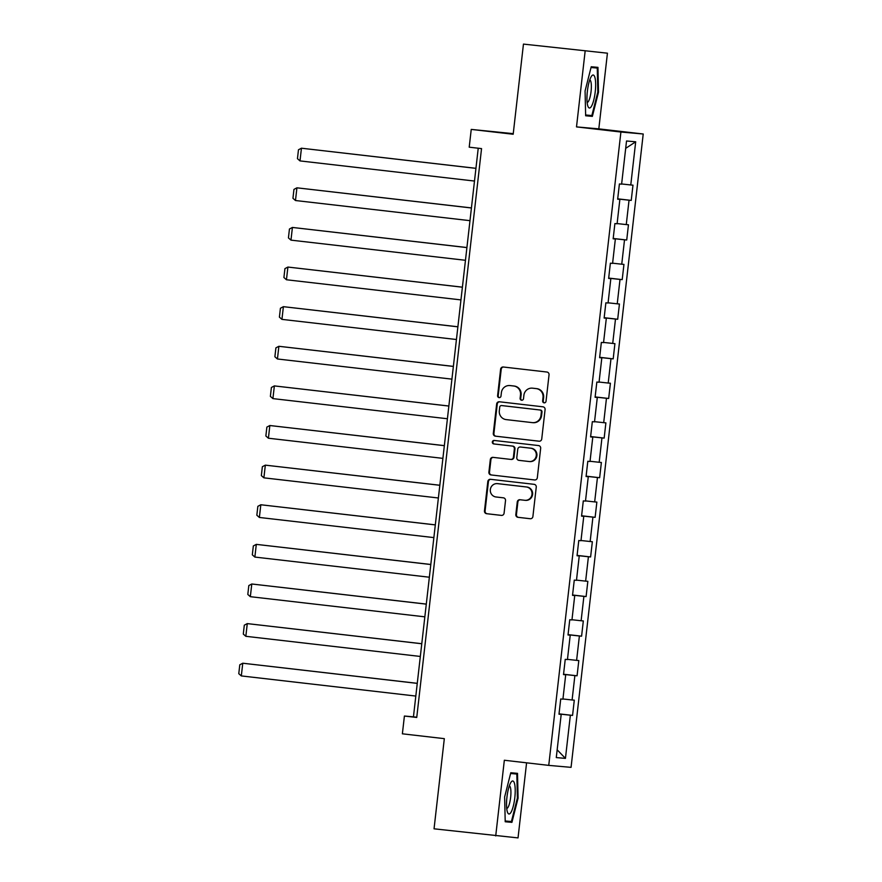 <?xml version="1.0" encoding="UTF-8"?>
<svg xmlns="http://www.w3.org/2000/svg" width="882" height="882" viewBox="0 0 882 882"><rect width="100%" height="100%" fill="white"/><g stroke="black" fill="none" stroke-linecap="round" stroke-linejoin="round"><path stroke-width="1.32" d="M544.139 402.842A1.753 1.709 -85 0 0 546.024 401.288L549.045 374.806A2.514 2.437 -85 0 0 546.906 372.028L503.324 367A2.514 2.437 -85 0 0 500.612 369.216L497.602 395.698A1.753 1.709 -85 0 0 499.146 397.639A1.753 1.709 -85 0 0 500.987 396.095L501.384 392.666A8.026 7.795 -85 0 1 510.039 385.577L513.666 385.996A8.026 7.795 -85 0 1 520.512 394.871L520.115 398.3A1.753 1.709 -85 0 0 521.659 400.241A1.753 1.709 -85 0 0 523.511 398.686L523.897 395.257A8.026 7.795 -85 0 1 532.563 388.179L536.19 388.598A8.026 7.795 -85 0 1 543.025 397.473L542.639 400.902A1.753 1.709 -85 0 0 544.139 402.842M515.827 514.548A2.514 2.437 -85 0 0 517.966 517.315L530.192 518.726A2.514 2.437 -85 0 0 532.904 516.51L536.256 487.107A2.514 2.437 -85 0 0 534.117 484.328L490.524 479.301A2.514 2.437 -85 0 0 487.823 481.506L484.472 510.921A2.514 2.437 -85 0 0 486.61 513.699L501.384 515.397A2.514 2.437 -85 0 0 504.085 513.192L505.518 500.601A2.514 2.437 -85 0 0 503.379 497.823L496.059 496.985A6.714 6.516 -85 0 1 490.326 489.653A6.714 6.516 -85 0 1 497.58 483.645L526.267 486.963A6.714 6.516 -85 0 1 532 494.284A6.714 6.516 -85 0 1 524.757 500.292L519.972 499.741A2.514 2.437 -85 0 0 517.26 501.957L515.827 514.548L516.433 514.603A2.514 2.437 -85 0 0 518.572 517.37L530.468 518.748M585.13 51.222L576.508 126.898L598.812 128.871L607.433 53.185L523.456 44.1L513.181 134.251L471.242 129.411L469.213 147.184L481.55 148.606L416.745 717.463L404.408 716.041L402.379 733.813L444.319 738.653L434.043 828.815L518.032 837.9L526.587 762.82M576.508 126.898L620.906 132.024L548.747 765.378L504.339 760.251L495.717 835.927M539.023 441.209A2.514 2.437 -85 0 0 541.735 438.993L545.087 409.579A2.514 2.437 -85 0 0 542.948 406.811L499.366 401.773A2.514 2.437 -85 0 0 496.654 403.989L493.303 433.404A2.514 2.437 -85 0 0 495.441 436.171L539.156 441.221M540.666 448.343L537.314 477.757A2.514 2.437 -85 0 1 534.613 479.962L491.02 474.935A2.514 2.437 -85 0 1 488.893 472.157L490.326 459.577A2.514 2.437 -85 0 1 493.027 457.361L510.7 459.401A2.514 2.437 -85 0 0 513.412 457.185L514.36 448.839A2.514 2.437 -85 0 0 512.221 446.06L493.821 443.944A1.753 1.709 -85 0 1 492.321 442.025A1.753 1.709 -85 0 1 494.174 440.449A1.753 1.709 -85 0 0 494.174 440.449L538.527 445.564A2.514 2.437 -85 0 1 540.666 448.343M523.456 44.1L607.433 53.185M620.906 132.024L643.221 133.998L571.062 767.351L548.747 765.378M559.034 713.847L572.561 715.412L574.292 700.176L572.098 699.977L574.877 675.601L577.071 675.799L578.812 660.563L576.608 660.364L579.386 635.988L581.591 636.176L583.322 620.939L581.117 620.752L583.895 596.364L586.1 596.563L587.842 581.326L585.637 581.128L588.415 556.751L590.609 556.95L592.351 541.713L590.146 541.515L592.924 517.139L595.13 517.326L596.86 502.09L594.666 501.902L597.445 477.515L599.639 477.713L601.381 462.477L599.176 462.278L601.954 437.902L604.159 438.1L605.89 422.864L603.696 422.665L606.463 398.289L608.668 398.477L610.41 383.24L608.205 383.053L610.983 358.665L613.188 358.864L614.919 343.627L612.714 343.429L615.493 319.052L617.698 319.251L619.429 304.014L617.235 303.816L620.013 279.44L622.207 279.627L623.949 264.391L621.744 264.203L624.522 239.816L626.727 240.014L628.458 224.778L626.264 224.579L629.042 200.203L631.236 200.401L632.978 185.165L630.773 184.966L635.69 141.793L626.529 140.988L621.612 184.162L619.407 183.963L617.665 199.2L619.87 199.398L617.676 199.123M572.561 715.412L570.356 715.214L565.439 758.388L556.277 757.583L561.195 714.409L558.99 714.211L560.732 698.974L562.925 699.172L565.704 674.796L563.51 674.598L565.241 659.361L567.446 659.56L570.224 635.172L568.019 634.985L569.75 619.748L571.955 619.936L574.733 595.559L572.528 595.361L574.27 580.124L576.475 580.323L579.242 555.947L577.048 555.748L578.779 540.512L580.984 540.71L583.763 516.323L581.558 516.135L583.3 500.899L585.494 501.086L588.272 476.71L586.078 476.512L587.809 461.275L590.014 461.473L592.792 437.097L590.587 436.899L592.329 421.662L594.523 421.861L597.301 397.473L595.096 397.286L596.838 382.049L599.043 382.237L601.822 357.86L599.617 357.662L601.348 342.425L603.553 342.624L606.331 318.248L604.126 318.049L605.868 302.813L608.062 303.011L610.84 278.624L608.646 278.436L610.377 263.2L612.582 263.387L615.36 239.011L613.155 238.813L614.897 223.576L617.091 223.774L619.87 199.398M562.948 698.974L572.098 699.977M563.532 674.355L574.877 675.601M565.704 674.796L563.51 674.521M567.468 659.361L576.608 660.364M568.052 634.731L579.386 635.988M570.224 635.172L568.03 634.908M571.977 619.737L581.117 620.752M572.561 595.118L583.895 596.364M574.733 595.559L572.539 595.284M576.497 580.124L585.637 581.128M577.071 555.506L588.415 556.751M579.242 555.947L577.06 555.671M581.006 540.512L590.146 541.515M581.591 515.882L592.924 517.139M583.763 516.323L581.569 516.058M585.516 500.888L594.666 501.902M586.1 476.269L597.445 477.515M588.272 476.71L586.078 476.434M590.036 461.275L599.176 462.278M590.62 436.656L601.954 437.902M592.792 437.097L590.598 436.822M594.545 421.662L603.696 422.665M595.13 397.032L606.463 398.289M597.301 397.473L595.107 397.209M599.065 382.038L608.205 383.053M599.639 357.419L610.983 358.665M601.822 357.86L599.628 357.585M603.575 342.425L612.714 343.429M604.159 317.807L615.493 319.052M606.331 318.248L604.137 317.972M608.084 302.813L617.235 303.816M608.668 278.183L620.013 279.44M610.84 278.624L608.646 278.359M612.604 263.189L621.744 264.203M613.188 238.57L624.522 239.816M615.36 239.011L613.166 238.735M617.113 223.576L626.264 224.579M617.698 198.957L629.042 200.203M621.634 183.963L630.773 184.966M625.691 148.352L635.69 141.793M513.247 133.656L471.242 129.411M598.812 128.871L643.221 133.998M478.231 148.231L413.449 716.834L404.408 716.041M557.159 749.821L565.439 758.388M559.023 713.968L570.356 715.214M561.195 714.409L559.001 714.133M416.767 717.22L413.449 716.834M617.709 198.836L631.236 200.401M613.199 238.449L626.727 240.014M608.679 278.073L622.207 279.627M604.17 317.685L617.698 319.251M599.661 357.298L613.188 358.864M595.141 396.922L608.668 398.477M590.631 436.535L604.159 438.1M586.111 476.148L599.639 477.713M581.602 515.772L595.13 517.326M577.093 555.384L590.609 556.95M572.572 594.997L586.1 596.563M568.063 634.621L581.591 636.176M563.543 674.234L577.071 675.799M585.075 90.978L585.648 115.774L592.362 116.369L598.514 92.158L597.952 67.363L591.227 66.767L585.075 90.978M511.924 822.355L518.076 798.144L517.514 773.349L510.788 772.753L504.636 796.964L505.21 821.759L511.924 822.355L505.199 821.583M591.039 67.506L597.268 68.057L597.809 92.081L598.514 92.158M585.637 115.597L592.362 116.369M510.601 773.492L516.83 774.043L517.381 798.067L518.076 798.144M544.481 402.842A1.753 1.709 -85 0 1 543.246 400.957L543.632 397.528A8.026 7.795 -85 0 0 536.796 388.653L536.19 388.598M532.353 388.157L532.96 388.212A8.026 7.795 -85 0 1 533.158 388.234L536.796 388.653M509.84 385.555L510.435 385.61A8.026 7.795 -85 0 1 510.645 385.632L514.272 386.051A8.026 7.795 -85 0 1 521.108 394.927L520.722 398.355A1.753 1.709 -85 0 0 521.968 400.241M503.644 367.033A2.514 2.437 -85 0 0 501.219 369.271L498.198 395.753A1.753 1.709 -85 0 0 499.444 397.639M499.686 401.806A2.514 2.437 -85 0 0 497.261 404.044L493.909 433.459A2.514 2.437 -85 0 0 496.048 436.226L539.31 441.221M541.383 411.927A1.753 1.709 -85 0 0 539.883 409.987L501.626 405.566A1.753 1.709 -85 0 0 499.73 407.12L499.322 410.736A8.026 7.795 -85 0 0 506.158 419.6L532.309 422.621A8.026 7.795 -85 0 0 540.975 415.543L541.383 411.927L541.989 411.982A1.753 1.709 -85 0 0 540.49 410.042L539.883 409.987M502.145 405.621A1.753 1.709 -85 0 1 502.233 405.621L540.49 410.042M532.915 422.676A8.026 7.795 -85 0 0 541.57 415.598L540.975 415.543M541.989 411.982L541.57 415.598M534.889 479.984L491.02 474.935M493.358 457.394A2.514 2.437 -85 0 0 490.921 459.632L489.488 472.212A2.514 2.437 -85 0 0 491.627 474.99M510.832 459.412L511.306 459.456A2.514 2.437 -85 0 0 514.008 457.24L514.967 448.894A2.514 2.437 -85 0 0 512.828 446.116L493.821 443.944M494.593 440.493A1.753 1.709 -85 0 0 492.917 442.169A1.753 1.709 -85 0 0 494.427 443.999M529.046 461.518A6.714 6.516 -85 0 0 536.289 455.509A6.714 6.516 -85 0 0 530.567 448.188L520.457 447.02A2.514 2.437 -85 0 0 517.756 449.225L516.797 457.582A2.514 2.437 -85 0 0 518.936 460.349L529.046 461.518M529.652 461.573A6.714 6.516 -85 0 0 536.895 455.564A6.714 6.516 -85 0 0 531.173 448.232L530.567 448.188M520.931 447.064A2.514 2.437 -85 0 1 521.064 447.075L531.173 448.232M520.292 499.785A2.514 2.437 -85 0 0 517.866 502.012L516.433 514.603M525.352 500.348A6.714 6.516 -85 0 0 532.596 494.339A6.714 6.516 -85 0 0 526.874 487.007L526.267 486.963M497.845 483.667A6.714 6.516 -85 0 1 498.176 483.7L526.874 487.007M490.855 479.334A2.514 2.437 -85 0 0 488.43 481.561L485.078 510.976A2.514 2.437 -85 0 0 487.217 513.754L501.66 515.419M475.949 168.319L301.446 148.209L475.938 168.352M474.494 181.053L300.001 160.91L297.454 158.672L298.469 149.786L301.446 148.209L300.001 160.91M587.71 105.631A16.615 3.936 96.6 0 0 587.93 106.281A16.615 3.936 96.6 0 0 593.906 99.479A16.615 3.936 96.6 0 0 594.887 77.384A16.615 3.936 96.6 0 0 591.381 76.359A16.615 3.936 96.6 0 0 587.478 90.383A16.615 3.936 96.6 0 0 587.71 105.631M587.147 102.477A11.378 2.69 96.6 0 0 590.664 94.22A11.378 2.69 96.6 0 0 590.841 81.508A11.378 2.69 96.6 0 0 589.76 79.887M591.083 67.341L597.268 68.057M597.809 92.081L591.855 115.542L585.626 114.991M514.79 797.846A16.615 3.936 96.6 0 0 510.943 782.345A16.615 3.936 96.6 0 0 506.952 797.152A16.615 3.936 96.6 0 0 507.492 812.267A16.615 3.936 96.6 0 0 514.79 797.846M506.709 808.463A11.378 2.69 96.6 0 0 510.634 797.394A11.378 2.69 96.6 0 0 509.322 785.873M510.645 773.327L516.83 774.043M517.381 798.067L511.417 821.528L505.188 820.977M471.429 207.931L296.925 187.822L471.429 207.976M469.985 220.665L295.481 200.523L292.945 198.285L293.96 189.398L296.925 187.822L295.481 200.523M466.92 247.544L292.416 227.446L466.909 247.588M465.464 260.289L290.972 240.136L288.436 237.908L289.439 229.011L292.416 227.446L290.972 240.136M462.4 287.168L287.907 267.059L462.4 287.201M460.955 299.902L286.452 279.759L283.916 277.521L284.93 268.635L287.907 267.059L286.452 279.759M457.89 326.781L283.387 306.671L457.89 326.825M456.435 339.515L281.942 319.372L279.407 317.134L280.421 308.248L283.387 306.671L281.942 319.372M453.381 366.394L278.877 346.295L453.37 366.438M451.926 379.139L277.433 358.985L274.886 356.758L275.901 347.861L278.877 346.295L277.433 358.985M448.861 406.018L274.357 385.908L448.861 406.051M447.417 418.752L272.913 398.609L270.377 396.371L271.391 387.485L274.357 385.908L272.913 398.609M444.352 445.63L269.848 425.521L444.341 445.675M442.896 458.364L268.404 438.222L265.868 435.984L266.871 427.097L269.848 425.521L268.404 438.222M439.831 485.243L265.339 465.145L439.831 485.287M438.387 497.988L263.883 477.835L261.348 475.607L262.362 466.71L265.339 465.145L263.883 477.835M435.322 524.867L260.818 504.758L435.322 524.9M433.867 537.601L259.374 517.458L256.838 515.22L257.853 506.334L260.818 504.758L259.374 517.458M430.813 564.48L256.309 544.37L430.802 564.524M429.358 577.214L254.865 557.071L252.318 554.833L253.332 545.947L256.309 544.37L254.865 557.071M426.293 604.093L251.789 583.994L426.293 604.137M424.848 616.838L250.345 596.684L247.809 594.446L248.823 585.56L251.789 583.994L250.345 596.684M421.783 643.717L247.28 623.607L421.772 643.75M420.328 656.451L245.835 636.308L243.3 634.07L244.303 625.184L247.28 623.607L245.835 636.308M417.263 683.329L242.77 663.22L417.263 683.374M415.819 696.063L241.315 675.921L238.779 673.683L239.794 664.796L242.77 663.22L241.315 675.921M543.632 397.528L543.025 397.473M533.158 388.234L532.563 388.179M520.722 398.355L520.115 398.3M521.108 394.927L520.512 394.871M514.272 386.051L513.666 385.996M510.645 385.632L510.039 385.577M498.198 395.753L497.602 395.698M501.219 369.271L500.612 369.216M543.246 400.957L542.639 400.902M496.048 436.226L495.441 436.171M493.909 433.459L493.303 433.404M497.261 404.044L496.654 403.989M502.233 405.621L501.626 405.566M489.488 472.212L488.893 472.157M490.921 459.632L490.326 459.577M514.008 457.24L513.412 457.185M514.967 448.894L514.36 448.839M512.828 446.116L512.221 446.06M521.064 447.075L520.457 447.02M517.866 502.012L517.26 501.957M498.176 483.7L497.58 483.645M487.217 513.754L486.61 513.699M485.078 510.976L484.472 510.921M488.43 481.561L487.823 481.506M518.572 517.37L517.966 517.315M502.189 405.621L501.582 405.566M533.114 422.698L532.519 422.643M511.373 459.467L510.766 459.412M529.817 461.595L529.222 461.54M520.997 447.064L520.391 447.009M525.529 500.37L524.922 500.315M498.01 483.678L497.404 483.634"/></g></svg>
